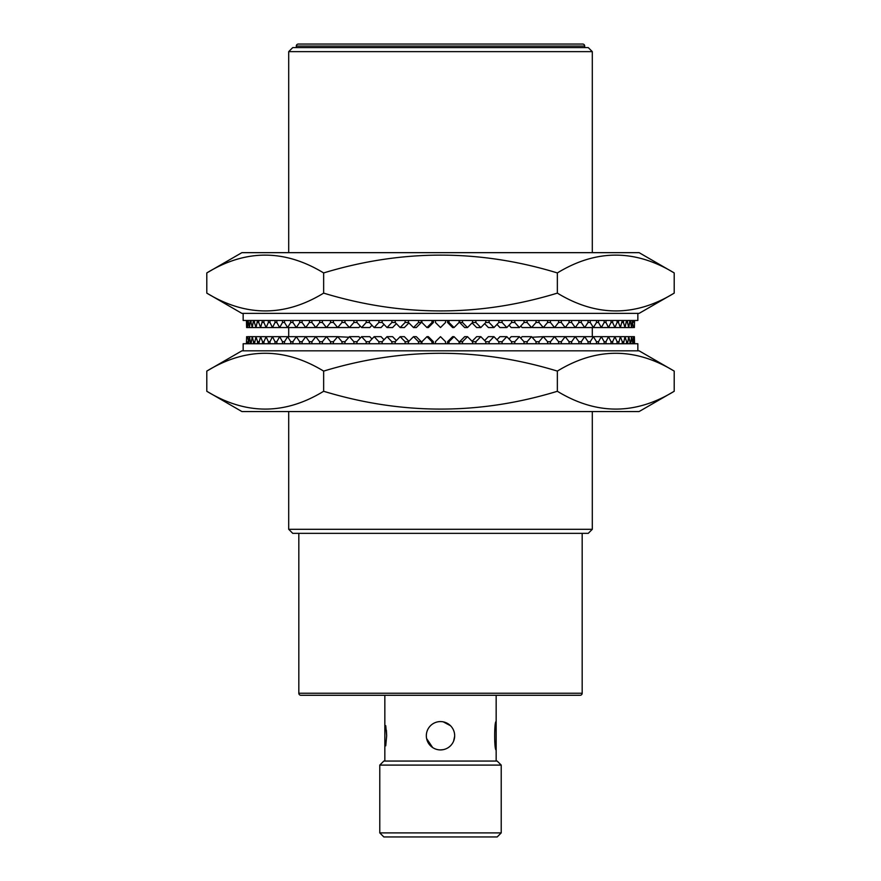 <?xml version="1.0" encoding="UTF-8"?>
<svg xmlns="http://www.w3.org/2000/svg" width="881" height="881" viewBox="0 0 881 881"><rect width="100%" height="100%" fill="white"/><g stroke="black" fill="none" stroke-linecap="round" stroke-linejoin="round"><path stroke-width="1.32" d="M584.709 47.596L584.709 46.076A2.026 2.026 0 0 0 582.682 44.05L298.318 44.05A2.026 2.026 0 0 0 296.291 46.076L296.291 47.596M379.777 765.093L383.83 761.052L497.17 761.052L501.223 765.093L379.777 765.093L379.777 832.897L501.223 832.897L497.17 836.95L383.83 836.95L379.777 832.897M298.824 533.346L298.824 693.248A2.026 2.026 0 0 0 300.839 695.274L580.161 695.274A2.026 2.026 0 0 0 582.176 693.248L582.176 533.346M292.745 47.596L588.255 47.596L592.296 51.638L288.704 51.638L292.745 47.596M453.616 741.108L454.662 736.197M384.843 761.052L384.843 695.274M385.735 745.844L386.671 735.745L385.735 725.669M501.223 765.093L501.223 832.897M440.5 749.918A14.173 14.173 0 0 0 454.673 735.745A14.173 14.173 0 0 0 440.5 721.583A14.173 14.173 0 0 0 426.327 735.745A14.173 14.173 0 0 0 440.5 749.918L443.275 749.643M450.521 725.735L443.275 721.858M426.602 738.531L432.615 747.517M496.157 761.052L496.157 749.918L495.254 745.789M496.157 721.583C494.175 720.702 494.175 750.799 496.157 749.918L496.157 695.274M592.296 529.305L588.255 533.346L292.745 533.346L288.704 529.305L592.296 529.305L592.296 411.548M592.296 336.663L592.296 327.556M592.296 252.66L592.296 51.638M288.704 529.305L288.704 411.548M288.704 336.663L288.704 327.556M288.704 252.66L288.704 51.638M386.396 730.327L386.671 735.756M243.156 350.825L243.156 343.744L637.844 343.744L637.844 350.825M241.901 411.548L639.099 411.548L674.207 391.274C635.355 415.028 596.404 415.028 557.354 391.274C479.682 415.028 401.78 415.028 323.646 391.274C284.783 415.028 245.832 415.028 206.793 391.274L241.901 411.548M674.207 371.099C635.168 347.345 596.217 347.345 557.354 371.099C479.682 347.356 401.78 347.356 323.646 371.099C284.596 347.345 245.645 347.345 206.793 371.099L241.901 350.825L639.099 350.825L674.207 371.099L674.207 391.274M206.793 371.099L206.793 391.274M323.646 371.099L323.646 391.274M557.354 371.099L557.354 391.274M435.445 343.744L435.445 341.718L440.5 336.663L445.555 341.718L445.555 343.744M433.43 341.718L432.02 341.718L426.966 336.663L428.375 336.663L433.43 341.718L433.43 343.744M432.02 341.718L432.02 343.744M426.966 336.663L421.922 341.718L421.922 343.744M421.327 341.718L418.508 341.718L413.497 336.663L416.317 336.663L421.327 341.718L421.327 343.744M418.508 341.718L418.508 343.744M413.497 336.663L408.487 341.718L408.487 343.744M408.487 341.718L405.117 341.718L405.117 343.744M405.117 341.718L400.161 336.663L404.368 336.663L408.905 341.299M400.161 336.663L395.217 341.718L395.217 343.744M395.217 341.718L391.891 341.718L391.891 343.744M391.891 341.718L387.023 336.663L392.607 336.663L396.351 340.562M387.023 336.663L382.167 341.718L382.167 343.744M382.167 341.718L378.907 341.718L378.907 343.744M378.907 341.718L374.15 336.663L381.066 336.663L384.017 339.791M374.15 336.663L369.392 341.718L369.392 343.744M369.392 341.718L366.221 341.718L366.221 343.744M366.221 341.718L361.595 336.663L369.822 336.663L371.958 338.998M361.595 336.663L356.97 341.718L356.97 343.744M356.97 341.718L353.887 341.718L353.887 343.744M353.887 341.718L349.427 336.663L358.919 336.663L360.241 338.15M349.427 336.663L344.956 341.718L344.956 343.744M344.956 341.718L341.982 341.718L341.982 343.744M341.982 341.718L337.698 336.663L348.909 337.236M333.403 341.718L330.562 341.718L326.466 336.663L337.698 336.663L333.403 341.718L333.403 343.744M330.562 341.718L330.562 343.744M322.38 341.718L319.671 341.718L315.794 336.663L326.466 336.663L322.38 341.718L322.38 343.744M319.671 341.718L319.671 343.744M311.918 341.718L309.374 341.718L305.74 336.663L315.794 336.663L311.918 341.718L311.918 343.744M309.374 341.718L309.374 343.744M302.095 341.718L299.716 341.718L296.324 336.663L305.74 336.663L302.095 341.718L302.095 343.744M299.716 341.718L299.716 343.744M292.944 341.718L290.741 341.718L287.624 336.663L296.324 336.663L292.944 341.718L292.944 343.744M290.741 341.718L290.741 343.744M284.508 341.718L282.493 341.718L279.662 336.663L287.624 336.663L284.508 341.718L284.508 343.744M282.493 341.718L282.493 343.744M276.832 341.718L275.015 341.718L272.493 336.663L279.662 336.663L276.832 341.718L276.832 343.744M275.015 341.718L275.015 343.744M269.96 341.718L268.353 341.718L266.128 336.663L272.493 336.663L269.96 341.718L269.96 343.744M268.353 341.718L268.353 343.744M263.915 341.718L262.516 341.718L260.622 336.663L266.128 336.663L263.915 341.718L263.915 343.744M262.516 341.718L262.516 343.744M258.728 341.718L257.56 341.718L255.997 336.663L260.622 336.663L258.728 343.744M257.56 341.718L257.56 343.744M254.433 341.718L253.486 341.718L252.263 336.663L255.997 336.663L254.433 343.744M253.486 341.718L253.486 343.744M251.041 341.718L250.325 341.718L249.444 336.663L252.263 336.663L251.041 343.744M250.325 341.718L250.325 343.744M248.563 341.718L247.561 336.663L249.444 336.663L248.563 343.744M248.09 341.718L248.09 343.744M247.032 341.718L247.032 343.744M246.79 341.718L246.79 343.744M246.614 336.663L246.438 343.744M634.21 343.744L634.386 336.663L634.562 343.744M634.21 341.718L633.968 343.744M633.968 341.718L633.439 336.663L632.91 343.744M632.91 341.718L632.437 343.744M632.437 341.718L631.556 336.663L630.675 343.744M630.675 341.718L629.959 341.718L629.959 343.744M629.959 341.718L628.737 336.663L627.514 343.744M627.514 341.718L626.567 341.718L626.567 343.744M626.567 341.718L625.003 336.663L623.44 343.744M623.44 341.718L622.272 341.718L622.272 343.744M622.272 341.718L620.378 336.663L618.484 343.744M618.484 341.718L617.085 341.718L617.085 343.744M617.085 341.718L614.872 336.663L612.647 341.718L612.647 343.744M612.647 341.718L611.04 341.718L611.04 343.744M611.04 341.718L608.507 336.663L605.985 341.718L605.985 343.744M605.985 341.718L604.168 341.718L604.168 343.744M604.168 341.718L601.338 336.663L598.507 341.718L598.507 343.744M598.507 341.718L596.492 341.718L596.492 343.744M596.492 341.718L593.376 336.663L590.259 341.718L590.259 343.744M590.259 341.718L588.056 341.718L588.056 343.744M588.056 341.718L584.676 336.663L581.284 341.718L581.284 343.744M581.284 341.718L578.905 341.718L578.905 343.744M578.905 341.718L575.26 336.663L571.626 341.718L571.626 343.744M571.626 341.718L569.082 341.718L569.082 343.744M569.082 341.718L565.206 336.663L561.329 341.718L561.329 343.744M561.329 341.718L558.62 341.718L558.62 343.744M558.62 341.718L554.534 336.663L550.438 341.718L550.438 343.744M550.438 341.718L547.597 341.718L547.597 343.744M532.091 337.236L543.302 336.663L539.018 341.718L539.018 343.744M539.018 341.718L536.044 341.718L536.044 343.744M547.597 341.718L543.302 336.663L634.386 336.663M520.759 338.15L522.081 336.663L531.573 336.663L527.113 341.718L527.113 343.744M527.113 341.718L524.03 341.718L524.03 343.744M536.044 341.718L531.573 336.663M509.042 338.998L511.178 336.663L519.405 336.663L514.779 341.718L514.779 343.744M514.779 341.718L511.608 341.718L511.608 343.744M524.03 341.718L519.405 336.663M496.983 339.791L499.934 336.663L506.85 336.663L502.093 341.718L502.093 343.744M502.093 341.718L498.833 341.718L498.833 343.744M511.608 341.718L506.85 336.663M484.649 340.562L488.393 336.663L493.977 336.663L489.109 341.718L489.109 343.744M489.109 341.718L485.783 341.718L485.783 343.744M498.833 341.718L493.977 336.663M472.095 341.299L476.632 336.663L480.839 336.663L475.883 341.718L475.883 343.744M475.883 341.718L472.513 341.718L472.513 343.744M485.783 341.718L480.839 336.663M472.513 341.718L467.503 336.663L462.492 341.718L459.673 341.718L459.673 343.744M459.673 341.718L464.683 336.663L467.503 336.663M462.492 341.718L462.492 343.744M448.98 343.744L448.98 341.718L454.034 336.663L459.078 341.718L459.078 343.744M448.98 341.718L447.57 341.718L447.57 343.744M447.57 341.718L452.625 336.663L454.034 336.663M637.844 313.383L637.844 320.464L243.156 320.464L243.156 313.383M674.207 293.12L639.099 313.383L241.901 313.383L206.793 293.12L206.793 272.934L241.901 252.66L639.099 252.66L674.207 272.934L674.207 293.12C635.355 316.863 596.404 316.863 557.354 293.12C479.682 316.863 401.78 316.863 323.646 293.12L323.646 272.934C401.78 249.191 479.682 249.191 557.354 272.934C596.217 249.191 635.168 249.191 674.207 272.934M557.354 293.12L557.354 272.934M206.793 272.934C245.645 249.191 284.596 249.191 323.646 272.934M323.646 293.12C284.783 316.863 245.832 316.863 206.793 293.12M246.79 320.464L246.614 327.556L246.438 320.464M246.79 322.49L247.032 320.464M247.032 322.49L247.561 327.556L248.09 320.464M248.09 322.49L248.563 320.464M248.563 322.49L249.444 327.556L250.325 320.464M250.325 322.49L251.041 322.49L251.041 320.464M251.041 322.49L252.263 327.556L253.486 320.464M253.486 322.49L254.433 322.49L254.433 320.464M254.433 322.49L255.997 327.556L257.56 320.464M257.56 322.49L258.728 322.49L258.728 320.464M258.728 322.49L260.622 327.556L262.516 320.464M262.516 322.49L263.915 322.49L263.915 320.464M263.915 322.49L266.128 327.556L268.353 322.49L268.353 320.464M268.353 322.49L269.96 322.49L269.96 320.464M269.96 322.49L272.493 327.556L275.015 322.49L275.015 320.464M275.015 322.49L276.832 322.49L276.832 320.464M276.832 322.49L279.662 327.556L282.493 322.49L282.493 320.464M282.493 322.49L284.508 322.49L284.508 320.464M284.508 322.49L287.624 327.556L290.741 322.49L290.741 320.464M290.741 322.49L292.944 322.49L292.944 320.464M292.944 322.49L296.324 327.556L299.716 322.49L299.716 320.464M299.716 322.49L302.095 322.49L302.095 320.464M302.095 322.49L305.74 327.556L309.374 322.49L309.374 320.464M309.374 322.49L311.918 322.49L311.918 320.464M311.918 322.49L315.794 327.556L319.671 322.49L319.671 320.464M319.671 322.49L322.38 322.49L322.38 320.464M322.38 322.49L326.466 327.556L330.562 322.49L330.562 320.464M330.562 322.49L333.403 322.49L333.403 320.464M348.909 326.972L348.424 327.556L337.698 327.556L341.982 322.49L341.982 320.464M341.982 322.49L344.956 322.49L344.956 320.464M333.403 322.49L337.698 327.556L246.614 327.556M360.241 326.069L358.919 327.556L349.427 327.556L353.887 322.49L353.887 320.464M353.887 322.49L356.97 322.49L356.97 320.464M344.956 322.49L349.427 327.556M371.958 325.221L369.822 327.556L361.595 327.556L366.221 322.49L366.221 320.464M366.221 322.49L369.392 322.49L369.392 320.464M356.97 322.49L361.595 327.556M384.017 324.417L381.066 327.556L374.15 327.556L378.907 322.49L378.907 320.464M378.907 322.49L382.167 322.49L382.167 320.464M369.392 322.49L374.15 327.556M396.351 323.657L392.607 327.556L387.023 327.556L391.891 322.49L391.891 320.464M391.891 322.49L395.217 322.49L395.217 320.464M382.167 322.49L387.023 327.556M408.905 322.92L404.368 327.556L400.161 327.556L405.117 322.49L405.117 320.464M405.117 322.49L408.487 322.49L408.487 320.464M395.217 322.49L400.161 327.556M408.487 322.49L413.497 327.556L418.508 322.49L421.327 322.49L421.327 320.464M421.327 322.49L416.317 327.556L413.497 327.556M418.508 322.49L418.508 320.464M432.02 320.464L432.02 322.49L426.966 327.556L421.922 322.49L421.922 320.464M432.02 322.49L433.43 322.49L433.43 320.464M433.43 322.49L428.375 327.556L426.966 327.556M445.555 320.464L445.555 322.49L440.5 327.556L435.445 322.49L435.445 320.464M447.57 322.49L448.98 322.49L454.034 327.556L452.625 327.556L447.57 322.49L447.57 320.464M448.98 322.49L448.98 320.464M454.034 327.556L459.078 322.49L459.078 320.464M459.673 322.49L462.492 322.49L467.503 327.556L464.683 327.556L459.673 322.49L459.673 320.464M462.492 322.49L462.492 320.464M467.503 327.556L472.513 322.49L472.513 320.464M472.513 322.49L475.883 322.49L475.883 320.464M475.883 322.49L480.839 327.556L476.632 327.556L472.095 322.92M480.839 327.556L485.783 322.49L485.783 320.464M485.783 322.49L489.109 322.49L489.109 320.464M489.109 322.49L493.977 327.556L488.393 327.556L484.649 323.657M493.977 327.556L498.833 322.49L498.833 320.464M498.833 322.49L502.093 322.49L502.093 320.464M502.093 322.49L506.85 327.556L499.934 327.556L496.983 324.417M506.85 327.556L511.608 322.49L511.608 320.464M511.608 322.49L514.779 322.49L514.779 320.464M514.779 322.49L519.405 327.556L511.178 327.556L509.042 325.221M519.405 327.556L524.03 322.49L524.03 320.464M524.03 322.49L527.113 322.49L527.113 320.464M527.113 322.49L531.573 327.556L522.081 327.556L520.759 326.069M531.573 327.556L536.044 322.49L536.044 320.464M536.044 322.49L539.018 322.49L539.018 320.464M539.018 322.49L543.302 327.556L532.576 327.556L532.091 326.972M547.597 322.49L550.438 322.49L554.534 327.556L543.302 327.556L547.597 322.49L547.597 320.464M550.438 322.49L550.438 320.464M558.62 322.49L561.329 322.49L565.206 327.556L554.534 327.556L558.62 322.49L558.62 320.464M561.329 322.49L561.329 320.464M569.082 322.49L571.626 322.49L575.26 327.556L565.206 327.556L569.082 322.49L569.082 320.464M571.626 322.49L571.626 320.464M578.905 322.49L581.284 322.49L584.676 327.556L575.26 327.556L578.905 322.49L578.905 320.464M581.284 322.49L581.284 320.464M588.056 322.49L590.259 322.49L593.376 327.556L584.676 327.556L588.056 322.49L588.056 320.464M590.259 322.49L590.259 320.464M596.492 322.49L598.507 322.49L601.338 327.556L593.376 327.556L596.492 322.49L596.492 320.464M598.507 322.49L598.507 320.464M604.168 322.49L605.985 322.49L608.507 327.556L601.338 327.556L604.168 322.49L604.168 320.464M605.985 322.49L605.985 320.464M611.04 322.49L612.647 322.49L614.872 327.556L608.507 327.556L611.04 322.49L611.04 320.464M612.647 322.49L612.647 320.464M617.085 322.49L618.484 322.49L620.378 327.556L614.872 327.556L617.085 322.49L617.085 320.464M618.484 322.49L618.484 320.464M622.272 322.49L623.44 322.49L625.003 327.556L620.378 327.556L622.272 320.464M623.44 322.49L623.44 320.464M626.567 322.49L627.514 322.49L628.737 327.556L625.003 327.556L626.567 320.464M627.514 322.49L627.514 320.464M629.959 322.49L630.675 322.49L631.556 327.556L628.737 327.556L629.959 320.464M630.675 322.49L630.675 320.464M632.437 322.49L633.439 327.556L631.556 327.556L632.437 320.464M632.91 322.49L632.91 320.464M633.968 322.49L633.968 320.464M634.21 322.49L634.21 320.464M634.386 327.556L634.562 320.464M584.709 46.076L296.291 46.076M298.824 693.248L582.176 693.248"/></g></svg>
